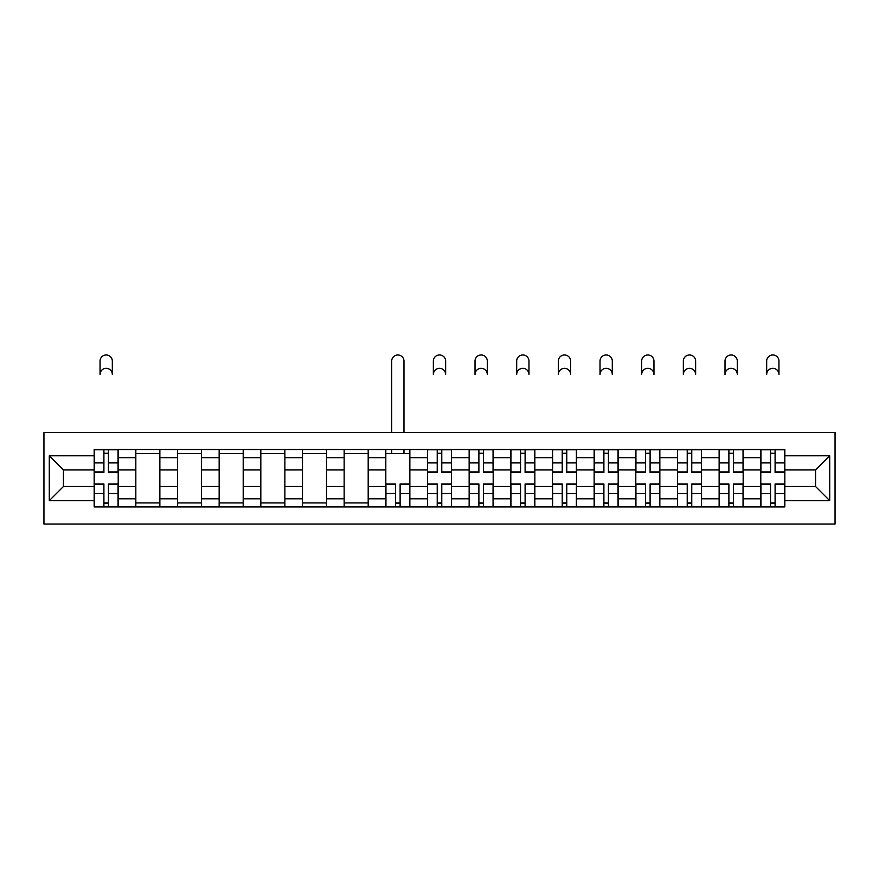 <?xml version="1.0" encoding="UTF-8"?>
<svg xmlns="http://www.w3.org/2000/svg" width="879" height="879" viewBox="0 0 879 879"><rect width="100%" height="100%" fill="white"/><g stroke="black" fill="none" stroke-linecap="round" stroke-linejoin="round"><path stroke-width="1.32" d="M43.95 524.027L835.05 524.027L835.05 432.424L43.95 432.424L43.95 524.027M135.827 506.941L135.827 457.662L118.204 457.662L118.204 506.941M118.204 457.662L118.204 449.521M135.827 457.662L135.827 449.521M159.868 449.521L159.868 506.941M177.492 506.941L177.492 449.521M201.533 449.521L201.533 506.941M219.157 506.941L219.157 449.521M243.197 449.521L243.197 506.941M260.821 506.941L260.821 449.521M284.862 449.521L284.862 506.941M302.486 506.941L302.486 449.521M326.527 449.521L326.527 506.941M344.15 506.941L344.15 449.521M368.191 449.521L368.191 506.941M385.815 506.941L385.815 449.521M409.856 449.521L409.856 506.941M427.48 506.941L427.48 449.521M451.52 449.521L451.52 506.941M469.144 506.941L469.144 449.521M493.185 449.521L493.185 506.941M510.809 506.941L510.809 449.521M534.85 449.521L534.85 506.941M552.473 506.941L552.473 449.521M576.514 449.521L576.514 506.941M594.138 506.941L594.138 449.521M618.179 449.521L618.179 506.941M635.803 506.941L635.803 449.521M659.843 449.521L659.843 506.941M677.467 506.941L677.467 449.521M701.508 449.521L701.508 506.941M719.132 506.941L719.132 449.521M743.173 449.521L743.173 506.941M760.796 506.941L760.796 449.521M760.796 486.505L743.173 486.505M719.132 486.505L701.508 486.505M677.467 486.505L659.843 486.505M635.803 486.505L618.179 486.505M594.138 486.505L576.514 486.505M552.473 486.505L534.85 486.505M510.809 486.505L493.185 486.505M469.144 486.505L451.52 486.505M427.48 486.505L409.856 486.505M385.815 486.505L368.191 486.505M344.15 486.505L326.527 486.505M302.486 486.505L284.862 486.505M260.821 486.505L243.197 486.505M219.157 486.505L201.533 486.505M177.492 486.505L159.868 486.505M135.827 486.505L118.204 486.505M760.796 469.946L743.173 469.946M719.132 469.946L701.508 469.946M677.467 469.946L659.843 469.946M635.803 469.946L618.179 469.946M594.138 469.946L576.514 469.946M552.473 469.946L534.85 469.946M510.809 469.946L493.185 469.946M469.144 469.946L451.52 469.946M427.48 469.946L409.856 469.946M385.815 469.946L368.191 469.946M344.15 469.946L326.527 469.946M302.486 469.946L284.862 469.946M260.821 469.946L243.197 469.946M219.157 469.946L201.533 469.946M177.492 469.946L159.868 469.946M135.827 469.946L118.204 469.946M63.442 486.505L94.163 486.505L94.163 469.946L63.442 469.946L63.442 486.505L49.29 500.667L49.29 455.794L94.163 455.794L94.163 469.946M784.837 469.946L784.837 486.505L815.558 486.505L815.558 469.946L784.837 469.946L784.837 449.521L94.163 449.521L94.163 455.794M784.837 455.794L829.71 455.794L829.71 500.667L784.837 500.667L784.837 486.505M94.163 486.505L94.163 506.941L784.837 506.941L784.837 500.667M94.163 500.667L49.29 500.667M108.447 502.931L103.909 502.931M103.909 453.52L108.447 453.52M159.868 502.931L135.827 502.931M135.827 453.52L159.868 453.52M201.533 502.931L177.492 502.931M177.492 453.52L201.533 453.52M243.197 502.931L219.157 502.931M219.157 453.52L243.197 453.52M284.862 502.931L260.821 502.931M260.821 453.52L284.862 453.52M326.527 502.931L302.486 502.931M302.486 453.52L326.527 453.52M368.191 502.931L344.15 502.931M344.15 453.52L368.191 453.52M400.11 502.931L395.561 502.931M385.815 453.52L409.856 453.52M441.774 502.931L437.226 502.931M437.226 453.52L441.774 453.52M483.439 502.931L478.89 502.931M478.89 453.52L483.439 453.52M525.104 502.931L520.555 502.931M520.555 453.52L525.104 453.52M566.768 502.931L562.219 502.931M562.219 453.52L566.768 453.52M608.433 502.931L603.895 502.931M603.895 453.52L608.433 453.52M650.097 502.931L645.56 502.931M645.56 453.52L650.097 453.52M691.762 502.931L687.224 502.931M687.224 453.52L691.762 453.52M733.427 502.931L728.889 502.931M728.889 453.52L733.427 453.52M775.091 502.931L770.553 502.931M770.553 453.52L775.091 453.52M49.29 455.794L63.442 469.946M815.558 486.505L829.71 500.667M815.558 469.946L829.71 455.794M112.325 374.465A6.142 6.142 0 0 0 106.183 368.323A6.142 6.142 0 0 0 100.041 374.465L100.041 361.115A6.142 6.142 0 0 1 106.183 354.973A6.142 6.142 0 0 1 112.325 361.115L112.325 374.465M108.447 472.484L108.447 449.784L118.061 449.784L118.061 472.484L108.447 472.484M103.909 453.256L108.447 453.256M103.909 449.784L94.295 449.784L94.295 472.484L103.909 472.484L103.909 449.784L108.447 449.784M103.909 483.966L103.909 506.667L94.295 506.667L94.295 483.966L103.909 483.966M108.447 503.195L103.909 503.195M108.447 506.667L118.061 506.667L118.061 483.966L108.447 483.966L108.447 506.667L103.909 506.667M445.642 374.465A6.142 6.142 0 0 0 439.5 368.323A6.142 6.142 0 0 0 433.358 374.465L433.358 361.115A6.142 6.142 0 0 1 439.5 354.973A6.142 6.142 0 0 1 445.642 361.115L445.642 374.465M441.774 472.484L441.774 449.784L451.388 449.784L451.388 472.484L441.774 472.484M437.226 453.256L441.774 453.256M437.226 449.784L427.612 449.784L427.612 472.484L437.226 472.484L437.226 449.784L441.774 449.784M487.307 374.465A6.142 6.142 0 0 0 481.165 368.323A6.142 6.142 0 0 0 475.023 374.465L475.023 361.115A6.142 6.142 0 0 1 481.165 354.973A6.142 6.142 0 0 1 487.307 361.115L487.307 374.465M483.439 472.484L483.439 449.784L493.053 449.784L493.053 472.484L483.439 472.484M478.89 453.256L483.439 453.256M478.89 449.784L469.276 449.784L469.276 472.484L478.89 472.484L478.89 449.784L483.439 449.784M528.971 374.465A6.142 6.142 0 0 0 522.829 368.323A6.142 6.142 0 0 0 516.687 374.465L516.687 361.115A6.142 6.142 0 0 1 522.829 354.973A6.142 6.142 0 0 1 528.971 361.115L528.971 374.465M525.104 472.484L525.104 449.784L534.718 449.784L534.718 472.484L525.104 472.484M520.555 453.256L525.104 453.256M520.555 449.784L510.941 449.784L510.941 472.484L520.555 472.484L520.555 449.784L525.104 449.784M570.636 374.465A6.142 6.142 0 0 0 564.494 368.323A6.142 6.142 0 0 0 558.352 374.465L558.352 361.115A6.142 6.142 0 0 1 564.494 354.973A6.142 6.142 0 0 1 570.636 361.115L570.636 374.465M566.768 472.484L566.768 449.784L576.382 449.784L576.382 472.484L566.768 472.484M562.219 453.256L566.768 453.256M562.219 449.784L552.605 449.784L552.605 472.484L562.219 472.484L562.219 449.784L566.768 449.784M612.3 374.465A6.142 6.142 0 0 0 606.158 368.323A6.142 6.142 0 0 0 600.016 374.465L600.016 361.115A6.142 6.142 0 0 1 606.158 354.973A6.142 6.142 0 0 1 612.3 361.115L612.3 374.465M608.433 472.484L608.433 449.784L618.047 449.784L618.047 472.484L608.433 472.484M603.895 453.256L608.433 453.256M603.895 449.784L594.27 449.784L594.27 472.484L603.895 472.484L603.895 449.784L608.433 449.784M653.965 374.465A6.142 6.142 0 0 0 647.823 368.323A6.142 6.142 0 0 0 641.681 374.465L641.681 361.115A6.142 6.142 0 0 1 647.823 354.973A6.142 6.142 0 0 1 653.965 361.115L653.965 374.465M650.097 472.484L650.097 449.784L659.711 449.784L659.711 472.484L650.097 472.484M645.56 453.256L650.097 453.256M645.56 449.784L635.935 449.784L635.935 472.484L645.56 472.484L645.56 449.784L650.097 449.784M695.63 374.465A6.142 6.142 0 0 0 689.488 368.323A6.142 6.142 0 0 0 683.346 374.465L683.346 361.115A6.142 6.142 0 0 1 689.488 354.973A6.142 6.142 0 0 1 695.63 361.115L695.63 374.465M691.762 472.484L691.762 449.784L701.376 449.784L701.376 472.484L691.762 472.484M687.224 453.256L691.762 453.256M687.224 449.784L677.599 449.784L677.599 472.484L687.224 472.484L687.224 449.784L691.762 449.784M737.294 374.465A6.142 6.142 0 0 0 731.152 368.323A6.142 6.142 0 0 0 725.01 374.465L725.01 361.115A6.142 6.142 0 0 1 731.152 354.973A6.142 6.142 0 0 1 737.294 361.115L737.294 374.465M733.427 472.484L733.427 449.784L743.041 449.784L743.041 472.484L733.427 472.484M728.889 453.256L733.427 453.256M728.889 449.784L719.275 449.784L719.275 472.484L728.889 472.484L728.889 449.784L733.427 449.784M778.959 374.465A6.142 6.142 0 0 0 772.817 368.323A6.142 6.142 0 0 0 766.675 374.465L766.675 361.115A6.142 6.142 0 0 1 772.817 354.973A6.142 6.142 0 0 1 778.959 361.115L778.959 374.465M775.091 472.484L775.091 449.784L784.705 449.784L784.705 472.484L775.091 472.484M770.553 453.256L775.091 453.256M770.553 449.784L760.939 449.784L760.939 472.484L770.553 472.484L770.553 449.784L775.091 449.784M403.977 432.424L403.977 361.115A6.142 6.142 0 0 0 397.835 354.973A6.142 6.142 0 0 0 391.693 361.115L391.693 432.424M395.561 483.966L395.561 506.667L385.947 506.667L385.947 483.966L395.561 483.966M400.11 503.195L395.561 503.195M400.11 506.667L409.724 506.667L409.724 483.966L400.11 483.966L400.11 506.667L395.561 506.667M403.977 449.521L403.977 453.52M391.693 449.521L391.693 453.52M437.226 483.966L437.226 506.667L427.612 506.667L427.612 483.966L437.226 483.966M441.774 503.195L437.226 503.195M441.774 506.667L451.388 506.667L451.388 483.966L441.774 483.966L441.774 506.667L437.226 506.667M478.89 483.966L478.89 506.667L469.276 506.667L469.276 483.966L478.89 483.966M483.439 503.195L478.89 503.195M483.439 506.667L493.053 506.667L493.053 483.966L483.439 483.966L483.439 506.667L478.89 506.667M520.555 483.966L520.555 506.667L510.941 506.667L510.941 483.966L520.555 483.966M525.104 503.195L520.555 503.195M525.104 506.667L534.718 506.667L534.718 483.966L525.104 483.966L525.104 506.667L520.555 506.667M562.219 483.966L562.219 506.667L552.605 506.667L552.605 483.966L562.219 483.966M566.768 503.195L562.219 503.195M566.768 506.667L576.382 506.667L576.382 483.966L566.768 483.966L566.768 506.667L562.219 506.667M603.895 483.966L603.895 506.667L594.27 506.667L594.27 483.966L603.895 483.966M608.433 503.195L603.895 503.195M608.433 506.667L618.047 506.667L618.047 483.966L608.433 483.966L608.433 506.667L603.895 506.667M645.56 483.966L645.56 506.667L635.935 506.667L635.935 483.966L645.56 483.966M650.097 503.195L645.56 503.195M650.097 506.667L659.711 506.667L659.711 483.966L650.097 483.966L650.097 506.667L645.56 506.667M687.224 483.966L687.224 506.667L677.599 506.667L677.599 483.966L687.224 483.966M691.762 503.195L687.224 503.195M691.762 506.667L701.376 506.667L701.376 483.966L691.762 483.966L691.762 506.667L687.224 506.667M728.889 483.966L728.889 506.667L719.275 506.667L719.275 483.966L728.889 483.966M733.427 503.195L728.889 503.195M733.427 506.667L743.041 506.667L743.041 483.966L733.427 483.966L733.427 506.667L728.889 506.667M770.553 483.966L770.553 506.667L760.939 506.667L760.939 483.966L770.553 483.966M775.091 503.195L770.553 503.195M775.091 506.667L784.705 506.667L784.705 483.966L775.091 483.966L775.091 506.667L770.553 506.667M719.132 457.662L701.508 457.662M677.467 457.662L659.843 457.662M635.803 457.662L618.179 457.662M594.138 457.662L576.514 457.662M552.473 457.662L534.85 457.662M510.809 457.662L493.185 457.662M469.144 457.662L451.52 457.662M427.48 457.662L409.856 457.662M385.815 457.662L368.191 457.662M344.15 457.662L326.527 457.662M302.486 457.662L284.862 457.662M260.821 457.662L243.197 457.662M219.157 457.662L201.533 457.662M177.492 457.662L159.868 457.662M760.796 457.662L743.173 457.662M719.132 498.789L701.508 498.789M677.467 498.789L659.843 498.789M635.803 498.789L618.179 498.789M594.138 498.789L576.514 498.789M552.473 498.789L534.85 498.789M510.809 498.789L493.185 498.789M469.144 498.789L451.52 498.789M427.48 498.789L409.856 498.789M385.815 498.789L368.191 498.789M344.15 498.789L326.527 498.789M302.486 498.789L284.862 498.789M260.821 498.789L243.197 498.789M219.157 498.789L201.533 498.789M177.492 498.789L159.868 498.789M135.827 498.789L118.204 498.789M760.796 498.789L743.173 498.789M108.447 471.924L118.061 471.924M108.447 462.903L118.061 462.903M94.295 471.924L103.909 471.924M94.295 462.903L103.909 462.903M103.909 484.538L94.295 484.538M103.909 493.548L94.295 493.548M118.061 484.538L108.447 484.538M118.061 493.548L108.447 493.548M441.774 471.924L451.388 471.924M441.774 462.903L451.388 462.903M427.612 471.924L437.226 471.924M427.612 462.903L437.226 462.903M483.439 471.924L493.053 471.924M483.439 462.903L493.053 462.903M469.276 471.924L478.89 471.924M469.276 462.903L478.89 462.903M525.104 471.924L534.718 471.924M525.104 462.903L534.718 462.903M510.941 471.924L520.555 471.924M510.941 462.903L520.555 462.903M566.768 471.924L576.382 471.924M566.768 462.903L576.382 462.903M552.605 471.924L562.219 471.924M552.605 462.903L562.219 462.903M608.433 471.924L618.047 471.924M608.433 462.903L618.047 462.903M594.27 471.924L603.895 471.924M594.27 462.903L603.895 462.903M650.097 471.924L659.711 471.924M650.097 462.903L659.711 462.903M635.935 471.924L645.56 471.924M635.935 462.903L645.56 462.903M691.762 471.924L701.376 471.924M691.762 462.903L701.376 462.903M677.599 471.924L687.224 471.924M677.599 462.903L687.224 462.903M733.427 471.924L743.041 471.924M733.427 462.903L743.041 462.903M719.275 471.924L728.889 471.924M719.275 462.903L728.889 462.903M775.091 471.924L784.705 471.924M775.091 462.903L784.705 462.903M760.939 471.924L770.553 471.924M760.939 462.903L770.553 462.903M395.561 484.538L385.947 484.538M395.561 493.548L385.947 493.548M409.724 484.538L400.11 484.538M409.724 493.548L400.11 493.548M437.226 484.538L427.612 484.538M437.226 493.548L427.612 493.548M451.388 484.538L441.774 484.538M451.388 493.548L441.774 493.548M478.89 484.538L469.276 484.538M478.89 493.548L469.276 493.548M493.053 484.538L483.439 484.538M493.053 493.548L483.439 493.548M520.555 484.538L510.941 484.538M520.555 493.548L510.941 493.548M534.718 484.538L525.104 484.538M534.718 493.548L525.104 493.548M562.219 484.538L552.605 484.538M562.219 493.548L552.605 493.548M576.382 484.538L566.768 484.538M576.382 493.548L566.768 493.548M603.895 484.538L594.27 484.538M603.895 493.548L594.27 493.548M618.047 484.538L608.433 484.538M618.047 493.548L608.433 493.548M645.56 484.538L635.935 484.538M645.56 493.548L635.935 493.548M659.711 484.538L650.097 484.538M659.711 493.548L650.097 493.548M687.224 484.538L677.599 484.538M687.224 493.548L677.599 493.548M701.376 484.538L691.762 484.538M701.376 493.548L691.762 493.548M728.889 484.538L719.275 484.538M728.889 493.548L719.275 493.548M743.041 484.538L733.427 484.538M743.041 493.548L733.427 493.548M770.553 484.538L760.939 484.538M770.553 493.548L760.939 493.548M784.705 484.538L775.091 484.538M784.705 493.548L775.091 493.548"/></g></svg>
